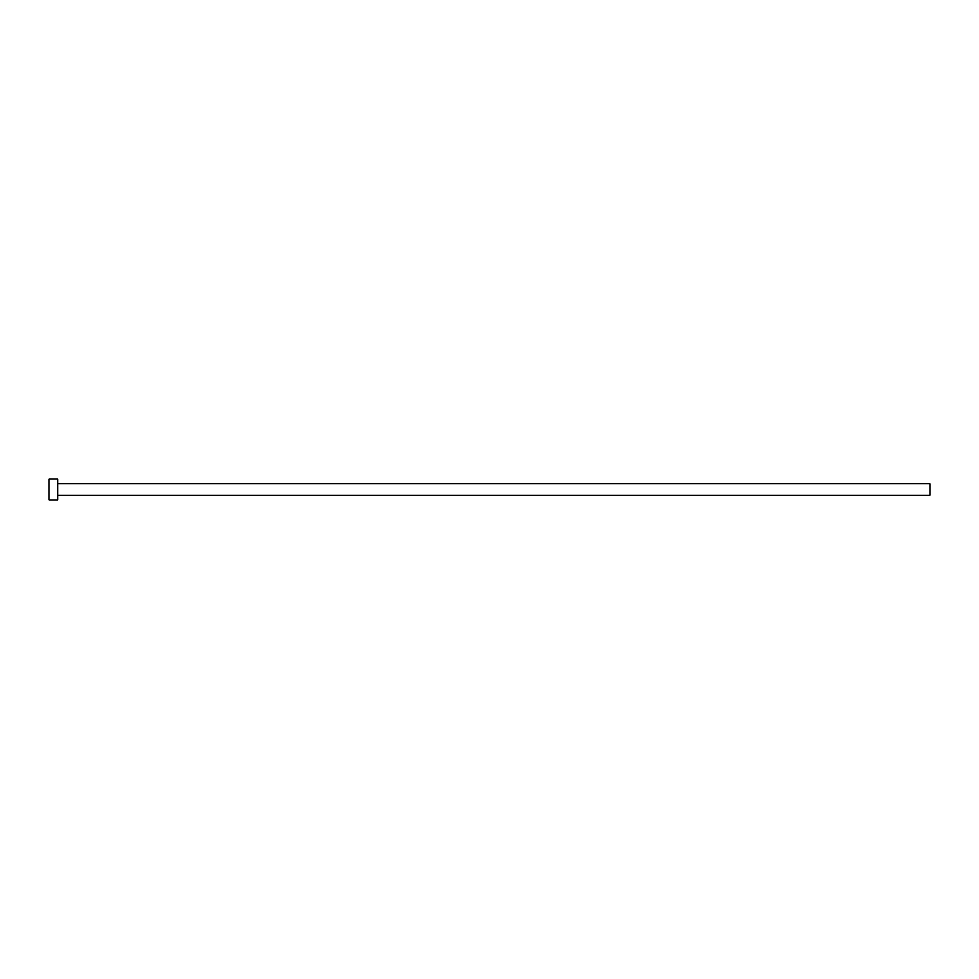 <?xml version="1.0" encoding="UTF-8"?>
<svg xmlns="http://www.w3.org/2000/svg" width="979" height="979" viewBox="0 0 979 979"><rect width="100%" height="100%" fill="white"/><g stroke="black" fill="none" stroke-linecap="round" stroke-linejoin="round"><path stroke-width="1.47" d="M57.761 483.773L930.05 483.773L930.05 495.227L57.761 495.227M57.761 489.5L57.761 500.073L48.95 500.073L48.95 478.927L57.761 478.927L57.761 489.5"/></g></svg>
